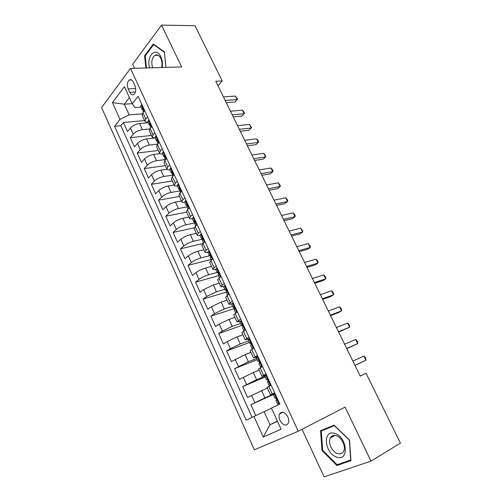 <?xml version="1.0" encoding="UTF-8"?>
<svg xmlns="http://www.w3.org/2000/svg" width="502" height="502" viewBox="0 0 502 502"><rect width="100%" height="100%" fill="white"/><g stroke="black" fill="none" stroke-linecap="round" stroke-linejoin="round"><path stroke-width="0.75" d="M287.828 416.867C284.81 411.985 282.061 411.006 279.576 413.93C278.767 415.756 278.905 417.921 279.978 420.419C282.984 425.345 285.745 426.317 288.267 423.33C289.045 421.504 288.895 419.346 287.828 416.867M302.047 429.292L324.129 476.9L370.997 461.125L400.414 443.09L366.071 373.3L360.179 376.036M101.586 107.566L254.319 449.798L298.251 431.243L130.495 68.435L101.586 107.566M130.495 68.435L181.636 66.942L161.531 25.1L132.704 64.2L134.611 68.316M148.234 122.752L139.575 123.53C135.797 124.094 132.754 125.588 130.438 128.004L127.539 131.555L123.423 122.444L144.614 120.599M149.753 128.945L142.38 129.66C138.602 130.25 135.546 131.744 133.218 134.147L130.3 137.667L151.435 135.465M130.3 137.667L134.454 146.879L137.416 143.403C139.763 141.031 142.825 139.531 146.603 138.91L153.882 138.125M160.094 153.65L153.7 154.453C149.929 155.131 146.854 156.637 144.463 158.958L141.445 162.353L137.247 153.047L158.331 150.487M166.971 169.281L160.878 170.159C157.113 170.9 154.014 172.406 151.585 174.683L148.51 177.997L144.262 168.59L165.296 165.66M174.194 185.043L168.126 186.035C164.367 186.832 161.255 188.344 158.783 190.578L155.645 193.803L151.353 184.303L172.33 180.984M181.504 200.976L175.455 202.08C171.703 202.94 168.572 204.458 166.062 206.636L162.855 209.78L158.519 200.179L179.44 196.47M188.89 217.071L182.866 218.295C179.12 219.217 175.97 220.742 173.416 222.869L170.147 225.931L165.76 216.218L186.618 212.12M196.364 233.342L190.352 234.685C186.612 235.676 183.443 237.208 180.845 239.278L177.513 242.246L173.083 232.439L194.098 227.883M203.912 249.795L197.92 251.257C194.192 252.311 191.005 253.849 188.363 255.869L184.962 258.743L180.482 248.829L202.99 243.489M211.543 266.418L205.575 268.012C201.848 269.128 198.641 270.672 195.956 272.636L192.492 275.422L187.961 265.395L211.085 259.421M219.255 283.228L213.312 284.948L203.636 289.591L200.103 292.277L195.523 282.143L218.571 275.692M227.055 300.221L221.131 302.072L211.405 306.735L207.797 309.32L203.166 299.073L226.132 292.133L226.433 291.549C226.527 290.288 226.182 289.629 225.392 289.572L225.166 290.03L226.302 290.15M234.942 317.402L229.044 319.385L219.255 324.066L215.571 326.551L210.896 316.191L234.616 308.479M242.912 334.771L237.038 336.892L227.193 341.592L223.44 343.977L218.709 333.497L242.221 325.296M250.975 352.341L245.127 354.6L231.391 361.597L226.609 350.998L249.306 342.527M259.126 370.099L253.309 372.503L239.435 379.412L234.597 368.694L257.193 359.689M267.371 388.065L247.568 397.427L242.679 386.59L265.175 377.04M274.625 392.759L270.503 394.892L274.763 393.06M265.985 373.996L261.981 376.312L266.305 374.687M257.451 355.46L253.554 357.951L257.94 356.52M249.011 337.137L245.221 339.798L249.663 338.561M240.665 319.021L236.988 321.857L240.684 321.085M232.42 301.112L228.843 304.112C229.012 304.444 229.979 304.331 231.736 303.779L232.049 303.685M224.262 283.41L220.792 286.573C220.987 286.956 221.966 286.893 223.735 286.385L223.767 286.372M217.956 85.679L222.21 80.96L215.797 81.268L360.223 376.117L366.071 373.3M128.179 88.91L129.754 92.337C131.009 94.746 132.44 95.424 134.047 94.382C135.942 92.224 136.23 89.3 134.912 85.61L133.319 82.152C132.076 79.793 130.677 79.109 129.102 80.1C127.169 82.246 126.862 85.183 128.179 88.91L135.691 88.521M132.183 103.663L124.314 104.19L129.171 114.87L120.009 119.369L114.581 126.272L246.212 420.174L253.93 416.472L263.211 437.054L281.095 429.235L271.425 408.088L279.834 404.06L138.1 96.328L132.246 103.788L135.007 107.535L141.037 107.102M120.009 119.369L112.448 102.603L124.414 86.67L132.246 103.788M274.92 393.405L264.912 397.917L261.58 390.612M264.811 376.249L256.604 379.725L253.309 372.503M256.635 358.466L248.39 361.735L245.127 354.6M248.546 340.877L240.263 343.952L237.038 336.892M240.546 323.489L232.231 326.363L229.044 319.385M232.639 306.283L224.287 308.975L221.131 302.072M224.814 289.271L216.431 291.775L213.312 284.948M217.077 272.442L208.656 274.763L205.575 268.012M209.579 255.756L200.976 257.934L197.92 251.257M202.726 239.121L193.37 241.293L190.352 234.685M194.977 222.907L185.853 224.827L182.866 218.295M187.077 206.893L178.411 208.543L175.455 202.08M179.609 190.967L171.05 192.429L168.126 186.035M172.349 175.185L163.765 176.491L160.878 170.159M165.171 159.573L156.561 160.715L153.7 154.453M157.603 144.168L149.433 145.103L146.603 138.91M123.423 122.444L120.831 125.707L252.092 417.357M264.912 397.917L250.849 404.687L255.775 415.6M242.679 386.59L256.604 379.725M234.597 368.694L248.39 361.735M226.609 350.998L230.393 348.658L240.263 343.952M218.709 333.497L222.417 331.05L232.231 326.363M210.896 316.191L214.536 313.643L224.287 308.975M203.166 299.073L206.736 296.425L216.431 291.775M195.523 282.143L199.018 279.401C201.722 277.455 204.935 275.912 208.656 274.763M187.961 265.395L191.387 262.552C194.048 260.557 197.242 259.019 200.976 257.934M180.482 248.829L183.845 245.892C186.455 243.84 189.63 242.309 193.37 241.293M173.083 232.439L176.378 229.414C178.95 227.306 182.107 225.781 185.853 224.827M165.76 216.218L168.992 213.112C171.521 210.953 174.658 209.428 178.411 208.543M158.519 200.179L161.682 196.979C164.173 194.77 167.292 193.251 171.05 192.429M151.353 184.303L154.453 181.021C156.9 178.762 160.006 177.25 163.765 176.491M144.262 168.59L147.306 165.227C149.709 162.924 152.796 161.418 156.561 160.715M137.247 153.047L140.227 149.602C142.593 147.249 145.662 145.749 149.433 145.103M147.557 116.859L145.793 118.987L145.003 121.44L148.14 122.538M144.664 110.572L142.913 112.718L142.179 115.297M151.924 126.347L150.142 128.443L149.358 130.94M155.313 138.144L152.213 137.159L153.054 134.787L154.854 132.704M159.272 142.292L157.446 144.344L156.618 146.753M162.566 153.919C160.878 154.076 159.856 153.781 159.504 153.047L160.395 150.751L162.234 148.718M166.695 158.412L164.838 160.414L163.953 162.736M169.902 169.858C168.214 170.052 167.204 169.795 166.877 169.105L167.812 166.896L169.689 164.913M174.2 174.709L172.305 176.666L171.37 178.894M177.313 185.978C175.631 186.198 174.633 185.985 174.326 185.338L175.311 183.211L177.225 181.278M181.793 191.187L179.854 193.094L178.869 195.228M184.805 202.268C183.13 202.526 182.151 202.35 181.856 201.748L182.897 199.714L184.849 197.832M189.467 207.853L187.484 209.698L186.449 211.744M192.373 218.734C190.71 219.029 189.743 218.897 189.474 218.339L190.565 216.393L192.555 214.567M197.223 224.695L195.203 226.496L194.111 228.441M200.034 235.382C198.372 235.714 197.418 235.626 197.173 235.112L198.315 233.261L200.354 231.491M205.067 241.732L203.009 243.476L201.86 245.321M207.803 252.211C206.134 252.588 205.186 252.544 204.96 252.073L206.159 250.322L208.23 248.603M213.005 258.963L210.903 260.645L209.692 262.395M215.703 269.21C213.996 269.649 213.043 269.656 212.829 269.229L216.205 265.909M221.031 276.382L217.617 279.652M229.144 294.009L225.63 297.109M237.352 311.83L233.731 314.767M245.66 329.864L241.926 332.625M254.062 348.106L250.209 350.666L253.554 357.951M262.559 366.554L258.605 368.957M271.155 385.229L267.089 387.444M142.217 113.835L129.171 114.87M161.531 25.1L195.021 25.709L222.21 80.96M370.997 461.125L345.062 407.141L298.251 431.243M129.409 97.601L124.314 104.19L112.448 102.603M277.386 421.134L270.026 424.723L277.487 421.347M271.482 408.214L264.096 411.671L270.026 424.723L263.211 437.054M120.831 125.707L114.581 126.272M250.849 404.687L275.083 393.75M253.93 416.472L264.096 411.671M165.967 67.4L164.386 51.85L153.311 44.032L144.582 55.735L145.881 67.99M350.923 460.648L349.555 440.122L334.087 425.156L320.565 430.685L322.014 450.526L336.911 465.511L350.923 460.648M145.373 55.722L144.582 55.735M339.785 463.817L336.911 465.511M322.667 450.162L322.014 450.526M141.959 104.705L141.219 104.868L140.761 106.493L142.11 109.423L143.057 110.126M226.251 102.609L234.905 101.975L237.176 99.597L225.191 100.45M235.438 96.083L237.553 99.145L237.176 99.597L235.438 96.083L223.446 96.886M143.365 112.159L142.988 110.434C143.133 109.166 142.863 108.514 142.173 108.488L142.11 109.423M162.171 67.513C162.786 63.691 162.347 60.114 160.853 56.776C156.028 45.864 145.869 56.312 149.615 67.877M161.588 67.532C162.347 64.369 162.096 61.332 160.816 58.414C159.109 55.22 157.107 54.216 154.811 55.408C151.78 58.169 151.052 62.298 152.627 67.789M146.452 67.971L145.185 55.973L153.65 44.64L164.38 52.214L165.917 67.4M154.17 44.64L153.65 44.64M334.928 433.496C322.472 428.997 324.248 453.224 336.572 457.027C349.235 462.122 347.572 437.004 334.928 433.496M336.258 435.742C333.523 434.97 331.527 435.73 330.266 438.026C327.724 442.576 332.035 451.875 337.495 453.538C340.331 454.404 342.389 453.62 343.682 451.185C346.154 446.542 341.655 437.236 336.258 435.742M350.873 459.907L337.112 464.745L322.673 450.231L321.267 431.005L326.218 428.382L334.094 425.163M321.267 431.005L334.382 425.658L349.361 440.154L350.678 460.02M149.138 120.285L148.379 120.43L147.895 122.005L149.257 124.973L150.242 125.644M233.229 116.859L241.851 116.069L244.16 113.734L232.225 114.801M242.41 110.189L243.815 111.82L244.512 113.232L244.16 113.734L242.41 110.189L230.456 111.199M150.606 127.897L150.161 126.027C150.311 124.747 150.035 124.101 149.326 124.082L149.257 124.973M156.392 136.036L155.62 136.161L155.105 137.686L156.48 140.679L157.509 141.326M240.276 131.248L248.867 130.3L251.213 128.016L239.322 129.296M249.444 124.433L251.546 127.458L251.213 128.016L249.444 124.433L237.54 125.657M157.923 143.81L157.415 141.796C157.565 140.497 157.283 139.851 156.561 139.845L156.48 140.679M163.721 151.955L162.943 152.062L162.391 153.53L163.784 156.561L164.844 157.17M247.392 145.775L255.951 144.67L258.335 142.436L246.495 143.936M256.553 138.816L257.934 140.384L258.643 141.828L258.335 142.436L256.553 138.816L244.694 140.259M165.321 159.9L164.744 157.728C164.901 156.417 164.612 155.771 163.872 155.783L163.784 156.561M171.132 168.051L170.341 168.139L169.758 169.55L171.169 172.613L172.261 173.184M170.341 168.139L171.126 168.026M254.583 160.452L263.104 159.184L265.533 156.994L253.736 158.72M263.726 153.342L265.815 156.329L265.533 156.994L263.726 153.342L251.916 155.011M172.795 176.158L172.148 173.836C172.311 172.512 172.017 171.86 171.264 171.885L171.169 172.613M178.63 184.322L177.821 184.391L177.206 185.746L178.63 188.84L179.258 189.254M177.821 184.391L178.599 184.259M261.843 175.273L270.327 173.843L272.799 171.697L261.053 173.654M270.973 168.007L272.329 169.507L273.057 170.981L272.799 171.697L270.973 168.007L259.214 169.908M180.356 192.599L179.647 190.101C179.804 188.783 179.496 188.131 178.737 188.156L178.63 188.84M186.204 200.769L185.382 200.813L184.736 202.118L186.173 205.243L187.328 205.713M185.382 200.813L186.16 200.674M269.172 190.239L277.625 188.639L280.135 186.549L268.438 188.739M278.296 182.822L280.367 185.771L280.135 186.549L278.296 182.822L266.587 184.956M187.999 209.221L187.083 207.226L187.233 206.542C187.378 205.23 187.064 204.584 186.298 204.596L186.173 205.243M193.86 217.397L193.025 217.422L192.341 218.665L193.797 221.828L194.971 222.235M193.025 217.422L193.803 217.266M276.577 205.362L284.992 203.592L287.546 201.547L275.905 203.975M285.688 197.788L287.012 199.212L287.753 200.718L287.546 201.547L285.688 197.788L274.029 200.154M195.73 226.025L194.72 223.836L194.901 223.17C195.033 221.865 194.72 221.213 193.948 221.213L193.797 221.828M201.609 234.214L200.756 234.214L200.041 235.4L201.509 238.601L202.689 238.939M200.756 234.214L201.528 234.045M284.063 220.635L292.434 218.69L295.032 216.701L283.442 219.374M293.155 212.898L294.467 214.291L295.214 215.81L295.032 216.701L293.155 212.898L281.553 215.509M203.542 243.024L202.444 240.621L202.651 239.975C202.777 238.688 202.45 238.036 201.678 238.017L201.509 238.601M209.441 251.22L208.568 251.195L207.822 252.318L209.309 255.556L210.489 255.819M208.568 251.195L209.34 251.006M212.722 259.189L212.892 258.718M291.618 236.059L299.951 233.938L302.593 232.006L291.06 234.923M300.698 228.165L302.75 231.052L302.593 232.006L300.698 228.165L289.152 231.02M211.449 260.212L210.25 257.601L210.489 256.974C210.608 255.694 210.275 255.041 209.497 255.01L209.309 255.556M217.36 268.413L216.475 268.369L215.684 269.423L217.19 272.699L218.357 272.893M216.475 268.369L217.24 268.162M220.573 276.734L220.849 276M299.255 251.646L307.544 249.343L310.23 247.461L298.759 250.636M308.316 243.583L310.361 246.451L310.23 247.461L308.316 243.583L296.826 246.689M219.443 277.587L218.144 274.77L218.42 274.161C218.521 272.893 218.182 272.235 217.397 272.197L217.19 272.699M225.367 285.801L224.469 285.732L223.641 286.724L225.166 290.03M224.469 285.732L225.229 285.506M228.504 294.467L228.899 293.469M306.967 267.397L315.212 264.905L317.948 263.079L306.534 266.512M316.009 259.164L317.277 260.438L318.048 262L317.948 263.079L316.009 259.164L304.582 262.527M233.461 303.384L232.552 303.296L231.686 304.218L233.229 307.569L234.321 307.607M232.552 303.296L233.311 303.051M237.132 311.98L235.771 312.903M236.624 312.15L237.038 311.146M314.76 283.304L322.962 280.624L325.742 278.855L314.39 282.551M323.79 274.895L325.039 276.138L325.817 277.719L325.742 278.855L323.79 274.895L312.42 278.528M235.702 312.947L234.202 309.684L234.541 309.125C234.622 307.877 234.271 307.218 233.474 307.142L233.229 307.569M241.657 321.173L240.728 321.054L239.824 321.914L241.38 325.296L242.41 325.265M240.728 321.054L241.481 320.797M245.603 329.745L244.028 330.9M244.85 330.015L245.271 329.023M322.635 299.38L330.793 296.506L333.617 294.799L322.328 298.759M331.64 290.796L332.876 291.995L333.661 293.595L333.617 294.799L331.64 290.796L320.339 294.693M243.928 330.837L242.366 327.442L242.742 326.909C242.811 325.666 242.447 325.007 241.65 324.919L241.38 325.296M249.94 339.164L248.992 339.019L248.057 339.81L249.632 343.236L250.573 343.13M248.992 339.019L249.751 338.743M253.918 347.792L252.205 348.834L252.983 348.746M253.165 348.081L253.598 347.102M330.586 315.62L338.699 312.551L341.58 310.901L330.354 315.137M339.578 306.86L340.795 308.021L341.592 309.634L341.58 310.901L339.578 306.86L328.339 311.027M252.205 348.834L250.623 345.401L251.038 344.899C251.094 343.663 250.724 342.998 249.921 342.897L249.632 343.236M258.323 357.361L257.357 357.192L256.378 357.913L257.972 361.377L258.812 361.214M257.357 357.192L258.11 356.897M262.326 366.052L260.576 367.044L262.533 366.504M261.58 366.36L262.025 365.393M338.63 332.035L349.618 327.178L338.461 331.69M347.597 323.093L348.796 324.21L349.599 325.836L349.618 327.178L347.597 323.093L336.428 327.536M260.576 367.044L258.982 363.567L259.427 363.097C259.471 361.873 259.095 361.202 258.285 361.082L257.972 361.377M266.8 375.772L265.822 375.578L264.799 376.224L266.411 379.725L267.12 379.525M265.822 375.578L266.568 375.264M270.835 384.526L269.047 385.461L270.948 384.777M270.089 384.852L270.547 383.898M346.75 348.62L357.744 343.619L346.656 348.419M355.705 339.496L356.884 340.569L357.694 342.213L357.744 343.619L355.705 339.496L344.598 344.221M267.434 381.947L267.917 381.501C267.949 380.29 267.56 379.612 266.75 379.481L266.411 379.725M275.378 394.396L274.381 394.177L273.32 394.748L274.952 398.293L275.498 398.073M274.381 394.177L275.127 393.838M279.438 403.213L277.612 404.091L279.463 403.257M278.698 403.558L279.168 402.617M354.964 365.381L365.952 360.235L354.939 365.33M363.894 356.069L365.054 357.098L365.876 358.761L365.952 360.235L363.894 356.069L352.862 361.089M277.612 404.091L275.981 400.533L276.502 400.125C276.52 398.921 276.125 398.243 275.309 398.092L274.952 398.293M142.38 129.66L139.575 123.53M133.218 134.147L130.438 128.004M254.865 402.673L251.552 395.369M246.614 384.463L243.338 377.24M238.456 366.46L235.225 359.313M230.393 348.658L227.193 341.592M222.417 331.05L219.255 324.066M214.536 313.643L211.405 306.735M206.736 296.425L203.636 289.591M199.018 279.401L195.956 272.636M191.387 262.552L188.363 255.869M183.845 245.892L180.845 239.278M176.378 229.414L173.416 222.869M168.992 213.112L166.062 206.636M161.682 196.979L158.783 190.578M154.453 181.021L151.585 174.683M147.306 165.227L144.463 158.958M140.227 149.602L137.416 143.403M145.793 118.987L142.913 112.718M153.054 134.787L150.142 128.443M160.395 150.751L157.446 144.344M167.812 166.896L164.838 160.414M175.311 183.211L172.305 176.666M182.897 199.714L179.854 193.094M190.565 216.393L187.484 209.698M198.315 233.261L195.203 226.496M206.159 250.322L203.009 243.476M214.084 267.572L210.903 260.645M222.104 285.017L218.885 278.014M230.211 302.656L226.96 295.578M238.412 320.502L235.124 313.342M246.714 338.555L243.382 331.307M255.104 356.815L251.734 349.486M263.594 375.289L260.187 367.872M272.184 393.982L268.739 386.477M135.433 92.023L129.754 92.337M144.181 111.162L141.275 104.855M142.637 108.532L142.129 108.57M151.435 126.924L148.441 120.417M149.784 124.107L149.295 124.151M158.77 142.857L155.683 136.155M157.007 139.838L156.536 139.895M166.181 158.965L163.006 152.056M164.311 155.745L163.859 155.808M173.679 175.248L170.404 168.132M171.264 171.885L171.678 171.822M171.684 171.828L171.257 171.891M181.26 191.714L177.884 184.385M178.75 188.15L179.139 188.087M188.921 208.361L185.445 200.813M186.311 204.59L186.675 204.521M196.671 225.191L193.094 217.422M194.293 221.144L193.954 221.206M204.502 242.215L200.825 234.214M212.428 259.427L208.637 251.201M220.441 276.834L216.544 268.369M228.529 294.404L224.538 285.738M236.662 312.068L232.621 303.302M244.882 329.933L240.797 321.067M253.196 348.005L249.067 339.032M261.611 366.284L257.438 357.211M270.126 384.77L265.897 375.596M278.735 403.482L274.462 394.195M283.009 412.28L279.576 413.93M145.003 121.44L142.135 115.203M152.213 137.159L149.32 130.853M159.504 153.047L156.58 146.672M166.877 169.105L163.916 162.661M174.326 185.338L171.339 178.819M181.856 201.748L178.837 195.159M189.474 218.339L186.418 211.681M197.173 235.112L194.079 228.379M204.96 252.073L201.835 245.265M212.829 269.229L209.673 262.345M220.792 286.573L217.598 279.614M228.843 304.112L225.611 297.071M236.988 321.857L233.719 314.735M245.221 339.798L241.914 332.6M261.981 376.312L258.599 368.945M270.503 394.892L267.083 387.431M131.587 79.994L129.102 80.1M142.549 108.463L142.173 108.488M158.23 55.352L154.811 55.408M334.959 435.46L330.266 438.026M149.715 124.05L149.326 124.082M156.957 139.807L156.561 139.845M164.279 155.727L163.872 155.783M226.126 292.126L227.525 295.17M267.428 381.94L269.047 385.461"/></g></svg>
